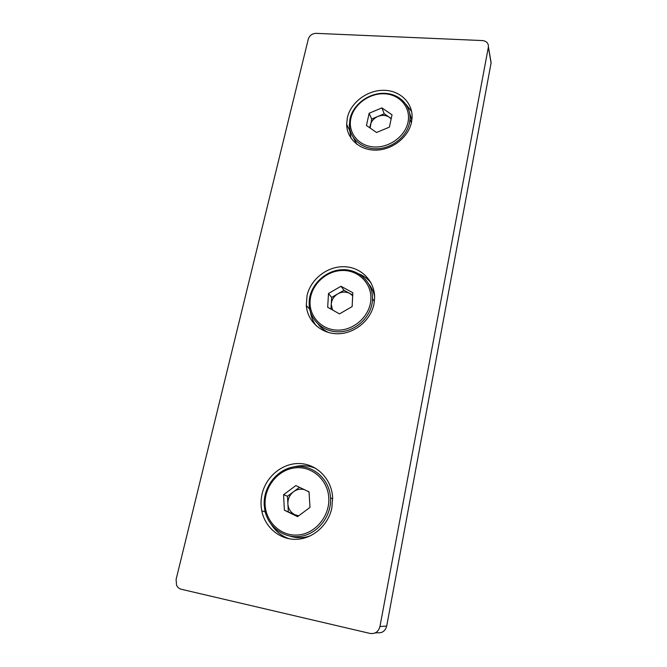 <?xml version="1.0" encoding="UTF-8"?>
<svg xmlns="http://www.w3.org/2000/svg" width="667" height="667" viewBox="0 0 667 667"><rect width="100%" height="100%" fill="white"/><g stroke="black" fill="none" stroke-linecap="round" stroke-linejoin="round"><path stroke-width="1" d="M347.357 117.692L346.657 124.295C346.765 138.836 359.922 150.584 376.238 150.125C392.529 149.808 408.546 137.135 411.522 122.186L412.064 118.126C413.04 102.718 399.775 90.153 383.367 90.295C366.975 90.245 350.7 102.635 347.357 117.692M346.657 124.295L349.783 130.699L351.034 138.252M307.037 295.589L306.295 305.469C307.404 321.277 321.311 333.975 337.952 333.742C354.577 333.658 370.677 320.435 373.929 304.21L374.621 298.124C375.037 281.14 361.13 267.083 344.247 266.717C327.38 266.166 310.705 279.106 307.037 295.589M310.413 311.973C311.214 317.167 313.198 321.819 316.366 325.938M262.031 494.189C260.78 499.75 260.697 505.286 261.772 510.805C264.991 527.414 279.848 539.911 296.39 539.311C312.931 538.819 328.381 525.121 331.858 507.904L332.641 497.59C331.707 479.073 316.942 464.124 299.8 463.557C282.666 462.831 266.025 476.321 262.031 494.189M271.519 524.829C275.93 531.624 281.916 536.293 289.47 538.828M375.104 632.95L377.214 632.733C382.099 633.333 385.268 631.115 386.702 626.063L491.079 62.99L490.604 59.638M370.127 633.45C375.171 634.067 378.439 631.766 379.94 626.546L488.419 46.857C488.519 43.18 486.518 41.087 482.424 40.57L316.158 33.35C312.198 33.533 309.588 35.409 308.329 38.978L176.096 579.448L176.538 585.159C177.539 587.335 179.123 588.703 181.291 589.261L370.127 633.45M316.1 468.567C308.921 465.441 301.484 464.874 293.797 466.875M371.119 283C367.876 278.939 363.832 275.905 358.971 273.887M411.639 111.547L405.936 104.252M381.866 107.896L369.151 113.24L366.45 125.488L376.538 132.491L389.386 127.139L392.021 114.799L381.866 107.896L384.234 113.79L371.661 119.051L370.143 128.047M408.012 122.169C411.08 107.812 400.092 94.631 384.917 93.822C369.785 92.813 354.01 104.119 350.934 118.167C347.632 132.191 358.004 145.781 373.412 146.907C388.778 148.249 405.169 136.543 408.012 122.169M409.496 122.895L410.005 119.043C410.872 104.794 398.583 93.163 383.375 93.297C368.176 93.263 353.101 104.761 350.017 118.709L349.375 124.754C349.441 138.269 361.647 149.191 376.772 148.774C391.879 148.499 406.728 136.76 409.496 122.895M411.864 120.202L409.538 112.698M353.26 137.494L356.928 144.347M384.234 113.79L391.221 118.543M391.137 118.909L389.245 117.2C385.868 115.083 382.099 114.824 377.947 116.425C373.887 118.259 371.352 121.152 370.335 125.104L369.751 127.781M371.661 119.051L369.151 113.24M340.987 286.268L328.489 293.505L327.689 307.27L339.503 313.89L352.134 306.595L352.826 292.738L340.987 286.268L343.989 290.278L331.641 297.424L331.257 304.21L332.458 309.938M370.885 299.099C371.677 283 357.921 269.76 341.837 270.502C325.771 271.01 311.022 285.109 310.105 300.909C308.938 316.708 322.169 330.574 338.619 330.115C355.061 329.907 370.335 315.191 370.885 299.099M372.511 299.491L372.536 298.708C372.911 282.099 358.454 268.751 341.846 269.718C325.238 270.452 310.147 285.042 309.18 301.367L309.196 305.511C310.213 321.077 324.654 333.225 341.054 331.707C357.454 330.382 371.953 315.491 372.511 299.491M374.612 296.532C373.728 292.029 371.903 288.011 369.126 284.484M318.284 324.362C321.052 327.897 324.512 330.624 328.673 332.558M343.989 290.278L352.71 295.056M352.676 295.739L349.825 293.472C345.923 291.521 341.921 291.646 337.819 293.847C333.85 296.315 331.666 299.766 331.257 304.21L330.982 309.113M331.641 297.424L328.489 293.505M299.475 487.31L287.485 496.24L287.894 503.868C288.319 508.854 290.629 512.464 294.814 514.707L298.691 515.824M328.748 497.474C327.614 479.398 311.597 465.749 294.822 467.892C278.031 469.776 264.207 486.735 265.107 504.535C265.758 522.353 281.357 536.835 298.624 534.942C315.9 533.317 330.14 515.516 328.748 497.474M330.515 497.482C329.323 478.639 312.623 464.449 295.156 466.683C277.664 468.643 263.273 486.301 264.207 504.836L264.824 510.088C268.009 527.238 284.617 539.328 301.517 536.201C318.434 533.283 331.716 515.624 330.54 497.84L330.515 497.482M295.823 485.576L309.029 491.846L309.98 507.412L297.582 516.642L284.375 510.213L283.567 494.714L295.823 485.576M290.128 536.168C296.957 538.336 303.844 538.161 310.789 535.643M298.066 516.291L284.375 510.213M304.486 489.686C300.609 488.619 296.957 489.295 293.538 491.729C289.67 494.814 287.794 498.858 287.894 503.868L288.302 511.539M287.485 496.24L283.567 494.714M309.063 492.321L307.595 491.162M379.94 626.546L386.702 626.063M488.369 47.149L491.079 62.99M309.705 309.221L306.295 305.469M265.224 511.881L261.772 510.805M488.419 46.857L491.12 62.706M411.372 122.886L410.005 119.043M374.387 301.434L372.536 298.708M332.691 498.799L330.54 497.84"/></g></svg>
